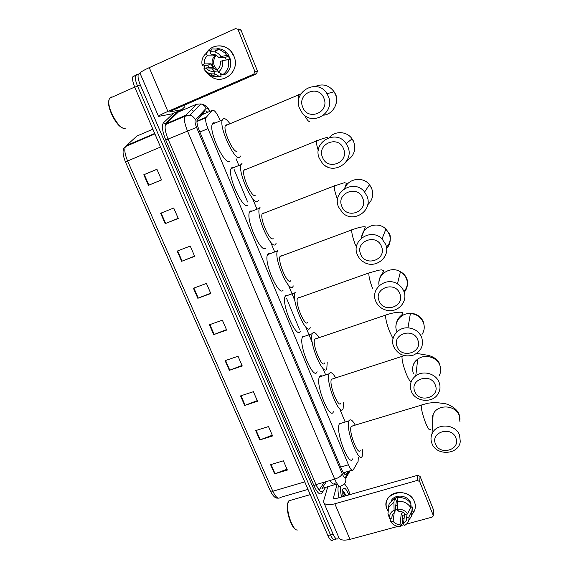 <?xml version="1.0" encoding="UTF-8"?>
<svg xmlns="http://www.w3.org/2000/svg" width="569" height="569" viewBox="0 0 569 569"><rect width="100%" height="100%" fill="white"/><g stroke="black" fill="none" stroke-linecap="round" stroke-linejoin="round"><path stroke-width="0.85" d="M219.94 119.803C216.746 112.754 214.186 109.604 212.251 110.358L205.814 117.769C205.238 119.981 205.957 123.601 207.97 128.637L348.456 464.788C350.554 469.482 352.154 471.175 353.257 469.866L358.093 461.438L358.328 457.199M202.486 114.54L197.102 119.831M345.155 422.006L340.049 409.687M325.639 374.907L322.915 368.335M312.253 342.595L305.83 327.104M294.948 300.837L288.398 285.026M274.457 251.384L270.609 242.088M256.69 208.496L252.451 198.268M238.553 164.733L236.071 158.744M338.527 536.866L337.965 538.566C336.734 539.995 335.113 538.516 333.1 534.127L140.244 84.802C138.253 79.966 137.613 76.452 138.31 74.262L140.01 73.245M182.677 108.828L183.147 109.945M333.1 534.127L330.489 534.846C332.509 539.22 334.138 540.699 335.376 539.27C334.138 540.699 332.509 539.22 330.489 534.846L137.513 86.026C135.529 81.189 134.889 77.683 135.6 75.485L136.859 74.489L137.933 74.432M299.415 329.252L286.492 298.192M207.685 112.313C206.391 110.962 205.437 110.592 204.812 111.197L197.144 119.696C196.533 121.915 197.237 125.536 199.25 130.564L341.478 469.098C343.591 473.778 345.212 475.456 346.365 474.119L347.958 471.416M345.39 472.17L344.33 473.934M332.794 539.967C331.542 541.404 329.906 539.931 327.879 535.557L330.489 534.846L137.513 86.026C135.529 81.189 134.889 77.683 135.6 75.485L136.859 74.489M327.879 535.557L134.796 87.242C132.805 82.42 132.172 78.906 132.897 76.708L134.163 75.705M177.187 251.093L190.231 246.064L194.676 256.327L181.646 261.292L177.187 251.093M160.636 213.261L173.723 208.019L178.253 218.468L165.181 223.645L160.636 213.261M143.793 174.747L156.923 169.278L161.532 179.918L148.417 185.316L143.793 174.747L144.263 174.548L148.886 185.124L148.417 185.316M225.104 360.661L238.02 356.237L242.238 365.974L229.335 370.334L225.104 360.661M240.531 395.924L253.397 391.7L257.544 401.259L244.691 405.441L240.531 395.924M255.694 430.591L268.511 426.551L272.594 435.946L259.784 439.944L255.694 430.591M270.602 464.674L283.376 460.805L287.388 470.051L274.621 473.87L270.602 464.674M193.439 288.255L206.44 283.44L210.815 293.519L197.82 298.284L193.439 288.255M209.413 324.778L222.365 320.162L226.661 330.063L213.716 334.622L209.413 324.778M226.469 329.622L213.716 334.622M210.665 293.184L197.82 298.284M287.032 469.226L274.621 473.87M272.274 435.221L259.784 439.944M257.266 400.626L244.691 405.441M242.003 365.433L229.335 370.334M161.532 179.911L148.886 185.124M156.93 169.306L144.263 174.548M178.204 218.347L165.181 223.645M194.577 256.1L181.646 261.292M414.438 501.723C416.167 506.488 415.37 510.72 412.048 514.419L414.773 509.952C415.64 507.235 415.534 504.497 414.438 501.723C408.464 485.286 379.687 493.458 387.062 509.305C385.711 505.898 385.81 502.598 387.354 499.411C391.863 489.184 410.583 490.713 414.438 501.723M404.104 518.402L402.568 518.558L404.104 518.402M387.724 510.678L387.062 509.305L387.724 510.678M327.787 486.737L323.754 500.464L323.676 502.185C324.764 504.852 328.484 505.393 334.842 503.8L417.269 480.435L417.717 475.279L336.251 498.501L333.448 498.103L333.462 497.69L337.211 484.006M323.981 502.904L338.676 537.214C339.871 540.13 343.64 540.849 349.971 539.369L397.937 526.389M401.309 525.479L404.004 524.746M406.572 524.056L432.049 517.157L433.229 515.998L433.4 509.589L433.251 515.493M417.717 475.279L420.071 476.374L419.659 481.538L433.151 515.123M419.659 481.538L417.269 480.435M420.071 476.374L433.4 509.589M397.525 506.09L395.832 505.03M407.091 513.935L406.38 520.379L403.542 523.608L404.623 513.523M389.865 518.651L390.946 521.915L393.101 521.332C394.843 523.487 397.148 524.561 400.028 524.561L401.337 513.174L403.677 512.726M393.101 521.332L394.246 512.555M401.202 511.517L398.812 511.154M398.371 511.005L395.32 509.006M391.188 500.784C394.722 493.657 407.902 494.973 410.647 502.776L411.245 507.214M398.542 497.591L398.599 497.142L395.163 498.103L394.922 499.909L394.395 498.629L393.904 502.271L394.097 510.144L394.914 512.128L396.351 501.005L397.489 500.485M400.028 524.561L400.839 526.531L402.411 522.989L402.831 519.191L402.304 517.925L402.518 516.055L404.388 515.692M388.243 508.195L389.21 503.501L394.395 498.629M397.845 497.662C403.513 497.221 407.895 499.255 410.974 503.764L410.626 507.456L407.568 513.8L405.398 514.397C403.649 512.228 401.323 511.147 398.435 511.154L397.617 509.17L397.382 501.303L397.845 497.662M392.176 515.165L391.778 518.124L389.623 518.715L387.966 513.7L388.677 507.171L393.904 502.271M397.382 501.303C403.101 500.862 407.511 502.911 410.626 507.456M400.839 526.531C396.65 526.709 393.357 525.18 390.967 521.937L390.946 521.915M389.623 518.715C389.111 514.938 390.604 512.079 394.097 510.144M397.617 509.17C401.849 508.978 405.164 510.521 407.568 513.8M391.778 518.124L392.276 514.938L394.914 512.128M410.875 504.831L410.861 507.32L412.262 506.929L412.12 511.851M406.714 517.619L408.883 517.029L411.92 510.649L412.262 506.929M411.92 510.649L411.65 516.019L408.812 520.194M408.883 517.029C409.367 520.82 407.859 523.672 404.346 525.578L403.542 523.608M401.337 513.174L402.518 516.055M395.163 498.103L396.351 501.005M297.445 530.016C292.921 530.941 285.908 511.211 287.914 503.209L288.839 500.827L291.271 500.123M344.373 483.828C346.372 485.713 348.32 489.276 350.227 494.518M338.968 497.726C337.915 492.441 337.716 488.465 338.363 485.805L338.463 485.471M342.972 496.588L342.751 489.511C344.025 486.587 346.059 488.387 348.861 494.909M343.747 496.367L342.602 493.849M345.845 495.77C344.658 492.69 343.569 491.011 342.595 490.734M341.521 497C340.632 492.633 340.333 489.105 340.632 486.41M295.46 529.177C291.043 527.207 285.901 510.685 287.573 503.906L287.921 502.662M345.589 495.841L343.349 491.196M345.205 495.955L342.545 490.827M455.861 437.931C451.622 425.676 430.2 432.077 435.463 443.912C439.652 456.011 460.997 449.859 455.861 437.931M431.878 443.322C430.662 440.129 430.705 436.985 432.013 433.891C436.167 422.831 455.755 423.677 459.567 435.185L460.278 441.516C458.906 454.887 436.203 456.224 431.878 443.322M352.759 425.861L350.981 426.828C348.889 432.76 358.1 456.146 360.227 450.356M362.78 449.588L362.297 456.018C359.195 464.574 345.611 430 348.761 421.451L348.989 420.825C350.276 418.606 352.382 420.029 355.291 425.086M352.638 458.884C349.288 467.483 335.703 433.037 339.096 424.431L339.337 423.805L341.805 423.044M435.299 385C430.939 372.425 409.374 379.267 414.765 391.408C419.076 403.826 440.555 397.247 435.299 385M411.252 391.102C409.232 385.035 410.74 379.943 415.768 375.81C423.158 370.006 436.067 373.627 439.119 382.396C440.57 386.408 440.228 390.227 438.08 393.84C432.518 403.734 414.95 401.878 411.252 391.102M333.135 378.712L331.378 379.395C328.832 384.765 338.761 409.282 340.945 403.108M343.548 402.283L343.114 408.727C339.921 417.845 325.283 381.614 329.102 373.89L329.152 373.762C330.468 371.415 332.652 372.787 335.71 377.88M333.42 411.764C329.97 420.939 315.311 384.85 319.38 377.062L319.444 376.927C320.027 375.725 320.895 375.44 322.054 376.073M417.767 339.871C413.3 327.011 391.621 334.238 397.126 346.642C401.536 359.345 423.137 352.382 417.767 339.871M393.663 346.585C389.765 337.68 397.752 327.083 407.973 327.844C414.538 328.434 419.111 331.613 421.686 337.381C423.941 345.44 421.224 351.329 413.535 355.049C404.516 357.446 397.895 354.622 393.663 346.585M316.286 338.512L314.636 339.181C311.912 344.409 322.374 369.373 324.565 362.951M327.203 362.083L326.826 368.548C323.654 377.994 308.263 341.343 312.267 333.683L312.381 333.441C313.747 331.343 315.966 332.758 319.031 337.694M317.097 371.742C313.668 381.244 298.234 344.743 302.495 337.019L302.616 336.77M399.836 293.732C395.263 280.574 373.47 288.206 379.089 300.88C383.606 313.875 405.32 306.52 399.836 293.732M375.689 301.079C370.184 289.002 385.882 276.385 397.432 283.874C400.448 285.688 402.596 288.184 403.869 291.371C408.322 301.67 397.596 313.235 386.586 310.269C381.386 308.931 377.759 305.873 375.689 301.079M298.96 297.459L297.502 298.27C294.849 303.483 305.34 327.922 307.758 322.267M310.226 327.616L310.091 327.908C306.641 336.435 291.115 300.453 295.019 292.758L295.325 292.182M300.325 331.265C296.627 339.857 281.036 304.031 285.197 296.264L285.517 295.681L288.006 295.261M381.507 246.548C376.82 233.084 354.914 241.142 360.646 254.094C365.277 267.387 387.105 259.62 381.507 246.548M357.318 254.563C350.909 240.559 371.208 227.465 382.027 238.895L385.64 244.314C391.195 256.953 375.063 269.713 363.627 261.996C360.703 260.189 358.598 257.707 357.318 254.563M281.264 255.588L280.012 256.498C277.444 261.676 287.942 285.617 290.61 280.78M293.32 285.923L292.992 286.541C289.18 293.86 273.632 258.611 277.409 250.965L277.921 250.09M283.184 290.062C279.123 297.452 263.511 262.359 267.537 254.642L268.077 253.76L270.403 253.575M362.759 198.289C357.951 184.505 335.93 192.998 341.784 206.241C346.535 219.84 368.477 211.654 362.759 198.289M338.534 206.995C331.585 191.753 354.459 178.374 364.587 192.03L367.005 196.191C373.236 210.381 353.733 223.631 342.737 212.955L338.534 206.995M263.198 212.884L262.153 213.837C259.677 218.973 270.197 242.479 273.113 238.461M276.079 243.44L275.545 244.336C271.37 250.46 255.78 215.836 259.428 208.254L260.168 207.144M265.695 248.027C261.278 254.229 245.609 219.769 249.499 212.116L250.282 210.992L252.401 210.985M343.576 148.907C338.647 134.803 316.506 143.751 322.495 157.293C327.36 171.212 349.416 162.585 343.576 148.907M319.316 158.346C311.976 142.179 336.464 128.452 346.13 143.58L347.936 146.958C354.643 162.279 332.957 175.913 322.417 163.282L319.316 158.346M244.748 169.32L243.916 170.259C241.533 175.33 252.095 198.489 255.261 195.274M258.511 200.146L257.743 201.27C253.205 206.22 237.55 172.101 241.057 164.612L242.053 163.31M247.849 205.139C243.077 210.174 227.337 176.234 231.071 168.659L232.124 167.343L233.987 167.478M323.946 98.373C318.889 83.935 296.634 93.352 302.751 107.207C307.737 121.46 329.913 112.363 323.946 98.373M299.65 108.565C292.004 91.645 317.594 77.484 326.983 93.721L328.42 96.581C335.497 112.818 312.296 126.851 302.103 112.79L299.65 108.565M227.18 124.938L226.121 124.782L225.288 125.735C223.005 130.735 233.624 153.616 237.045 151.198M240.587 156.027L239.57 157.314C234.67 161.105 218.93 127.385 222.287 119.988L223.553 118.565C225.061 118.288 227.088 119.867 229.627 123.302M229.641 161.376C224.506 165.252 208.667 131.709 212.251 124.241L213.588 122.797L215.153 123.011M207.607 73.031L209.456 75.058C221.057 86.986 241.05 71.886 233.937 56.239L230.715 51.075C223.994 43.194 211.021 44.489 206.184 53.422C212.052 42.241 229.506 43.948 233.937 56.239C241.263 72.384 220.039 87.398 208.759 74.375M181.774 109.661L172.087 113.857L158.509 116.403C158.26 115.948 161.383 114.284 167.883 111.417L253.795 74.091L254.834 71.353L257.508 71.189L256.477 73.885L171.618 110.727L169.462 111.972L181.774 109.661L184.932 106.631L184.669 105.066M158.459 116.275L140.116 73.429C139.697 72.59 142.741 70.656 149.256 67.633L235.495 28.614L237.785 29.197L238.119 29.766L254.834 71.353M205.011 68.351L204.299 65.947L205.011 68.351M238.461 29.026L240.715 29.595L241.05 30.164L257.508 71.189M217.827 70.876L214.47 66.466C212.97 62.32 213.56 58.593 216.241 55.3M214.57 71.239L212.159 68.835M222.571 60.563L220.288 61.573C220.68 64.887 219.698 67.583 217.33 69.66L218.332 72.114C221.946 69.254 223.354 65.399 222.571 60.563L230.431 59.375C231.668 65.848 229.798 70.912 224.819 74.567L222.721 74.717L218.332 72.114M217.906 71.068L213.645 71.289C211.149 71.587 208.93 70.841 207.002 69.048L206.014 67.91L212.735 67.661L211.142 63.785L204.363 63.92L202.109 64.93L203.005 65.983L207.856 65.243L208.738 67.803M217.707 70.592L214.669 68.728L212.692 65.791C211.241 61.274 212.358 57.732 216.042 55.179M226.234 59.816L225.068 57.597L218.652 57.561L217.92 56.672C215.936 54.681 213.624 53.849 210.971 54.169L209.961 51.701L212.18 48.984L218.809 49.083L224.933 52.938L226.761 55.421L220.928 56.544L218.652 57.561M216.917 48.685C220.822 48.585 224.193 50.022 227.024 52.988L228.838 55.449L227.365 56.103L228.397 56.118L229.819 59.375M228.631 55.542L230.431 59.375M215.039 50.662L216.96 50.385M216.291 74.688L213.674 73.885M213.645 71.289L214.648 73.735L219.079 76.31L221.213 76.154L220.566 74.575L222.138 74.375M221.213 76.154C217.223 77.071 213.546 76.225 210.181 73.629M210.779 50.698L208.538 50.62L206.27 53.358L207.287 55.819L214.001 55.904L215.559 54.916M219.079 76.31C214.655 77.299 210.672 76.218 207.137 73.06L205.011 70.52M228.838 55.449L226.761 55.421M214.648 73.735C210.174 74.439 206.547 72.825 203.759 68.906L206.014 67.91M202.109 64.93C201.291 60.115 202.678 56.253 206.27 53.358M209.961 51.701L214.826 51.886C217.365 52.668 219.399 54.219 220.928 56.544M204.363 63.92C203.958 60.62 204.925 57.917 207.287 55.819M230.481 59.553L230.687 65.328M222.28 74.454L220.623 74.71M209.861 68.927L209.349 68.949M228.375 59.382C229.62 65.912 227.735 71.025 222.721 74.717M213.482 54.219L210.971 54.169M224.328 52.32L225.879 52.675M228.397 56.118L225.068 57.597M221.384 73.927L221.626 74.503M211.142 63.785L207.856 65.243M213.297 54.183L214.001 55.904M125.251 128.288L125.024 128.352C119.903 130.322 107.932 110.464 108.793 101.118L109.397 98.387L111.296 96.95M122.235 127.698C116.645 125.984 107.904 109.604 108.579 101.922L108.935 99.86M203.019 113.139L203.851 113.956M336.443 482.668L334.842 483.294C333.74 484.824 332.132 483.899 330.013 480.521M192.45 110.614L193.865 111.175M343.384 472.754L352.019 470.229M340.639 467.092L348.456 464.788M199.875 132.051L207.97 128.637M196.91 121.161L206.113 117.235M201.654 114.895L212.251 110.358M203.787 112.306L204.456 113.508M207.18 112.527L206.291 111.154M209.733 111.439C208.354 109.134 207.244 108.01 206.398 108.06L195.38 119.739C194.634 120.955 195.032 123.509 196.561 127.392L342.239 473.877C343.648 477.007 344.736 478.116 345.511 477.213L349.117 471.082M345.511 477.213C346.564 481.346 345.184 484.183 341.379 485.72C339.793 487.619 337.573 485.428 334.721 479.148L187.457 130.913C184.754 124.198 183.83 119.341 184.697 116.339L197.087 103.914M178.929 111.773L196.447 104.255L200.942 103.935C203.268 104.596 204.982 106.033 206.092 108.238M325.582 487.377L321.905 493.159C319.949 495.35 317.346 492.946 314.095 485.933L165.778 140.031C162.286 131.275 161.532 125.507 163.509 122.74L173.694 113.16M178.374 111.133L179.192 111.659M140.244 84.802L134.796 87.242M175.857 112.221L177.187 113.146M342.239 473.877C341.3 476.011 338.79 477.768 334.721 479.148L316.008 484.603C318.882 490.834 321.186 492.982 322.922 491.054L321.905 493.159M351.571 470.364L349.892 471.139L345.788 478.173M209.997 111.325C208.218 108.018 206.163 105.827 203.809 104.753L200.942 103.935L189.925 115.215L185.188 115.543L166.048 123.779L165.508 124.597C164.519 127.634 165.38 132.485 168.09 139.142L316.008 484.603L314.095 485.933M176.525 111.937L178.246 112.129L166.048 123.779L164.982 123.886L163.509 122.74M196.561 127.392L165.778 140.031M247.622 201.988L234.108 169.498M178.844 111.787L177.201 112.114L164.982 123.886L165.508 124.597L184.697 116.339L189.925 115.215C192.386 115.912 194.2 117.42 195.38 119.739M337.275 483.991L321.969 488.422L326.4 481.573M173.716 120.479L172.635 121.531M197.735 106.958L198.133 106.808M345.063 474.496L346.365 474.119M319.117 490.08L324.337 482.178M304.756 481.872L272.828 491.239L270.332 490.969L125.472 161.994L127.605 160.991L272.828 491.239C275.752 497.334 278.234 499.411 280.289 497.462L308.007 489.404M152.855 129.177L136.823 136.083L125.429 146.56C124.17 149.654 124.895 154.462 127.605 160.991L160.55 147.044M126.041 145.742L154.697 133.452M319.422 489.696L316.826 486.381M209.876 324.607L214.179 334.451M225.566 360.497L229.798 370.17M240.993 395.775L245.147 405.277M256.15 430.449L260.232 439.787M271.057 464.532L275.069 473.714M193.908 288.085L198.282 298.106M177.649 250.915L182.108 261.114M161.105 213.076L165.643 223.461M334.842 503.8L349.971 539.369M333.462 497.69L333.832 498.551M459.93 421.657L459.254 415.619C455.634 404.659 437.07 403.926 433.123 414.495C432.013 417.113 431.864 419.801 432.66 422.554M422.397 404.495L421.224 405.27C421.209 409.161 422.618 414.901 425.456 422.497C428.044 428.756 429.695 431.06 430.406 429.41M439.439 375.291C440.975 372.076 441.124 368.769 439.88 365.369C436.992 357.019 424.751 353.619 417.753 359.167C412.98 363.122 411.543 367.987 413.457 373.762M403.208 356.002L402.013 356.493C401.821 359.985 403.172 365.597 406.053 373.328C408.876 380.113 410.676 382.624 411.451 380.853M422.027 334.401C424.417 330.703 424.872 326.755 423.379 322.566C420.939 317.089 416.615 314.074 410.398 313.533C400.711 312.843 393.129 322.943 396.821 331.407M386.856 314.7L385.633 315.105C385.377 318.363 386.678 323.818 389.537 331.471L393.037 338.647M404.21 292.366C407.461 288.312 408.236 283.817 406.536 278.874C405.334 275.851 403.3 273.483 400.448 271.762C390.547 265.382 376.507 274.699 379.132 285.723M370.142 272.53L368.883 272.964C368.634 276.079 369.9 281.342 372.688 288.746M386.607 248.617C390.234 244.364 391.138 239.57 389.324 234.243L385.917 229.101C377.795 220.566 361.792 226.505 361.557 237.984M353.065 229.456L351.948 229.392L351.77 229.919C351.535 232.899 352.773 237.97 355.476 245.139M367.738 204.74C372.446 200.26 373.783 194.897 371.749 188.652L369.473 184.705C363.015 176.091 348.143 178.417 344.743 188.46M335.603 185.444L334.565 185.266L334.295 185.935C334.06 188.552 335.148 193.133 337.552 199.683M346.891 160.636C353.826 156.269 356.123 150.081 353.79 142.065L352.09 138.872C347.062 131.211 335.105 130.529 329.337 137.513M325.56 165.899L327.331 166.888M317.751 140.465L316.819 140.209L316.435 140.977C316.222 142.748 316.848 145.934 318.313 150.543M323.669 115.166C332.822 114.255 339.131 103.295 335.44 94.454L334.081 91.758C329.06 85.094 322.772 83.33 315.219 86.481M304.593 115.265C306.855 119.597 308.469 121.652 309.429 121.439M299.493 94.49L298.689 94.191L298.184 95.023L298.725 99.66M149.256 67.633L167.883 111.417M241.05 30.164L238.119 29.766M256.477 73.885L253.795 74.091M203.432 112.69L204.598 113.636M196.91 121.574L205.814 117.769M207.344 112.463L206.739 111.453M138.31 74.262L132.897 76.708M125.465 161.98C122.271 153.865 122.264 148.722 125.429 146.56L154.903 133.921M277.928 498.06C275.624 498.65 273.12 496.339 270.396 491.125M406.38 520.379L407.034 513.949M388.677 507.171L389.21 503.501M310.254 494.639L288.839 500.827M287.573 503.906L287.914 503.209M351.151 426.359L427.732 403.208L435.214 402.418L444.033 403.535C449.567 404.011 457.988 409.559 459.169 414.737L460.036 419.189M432.675 422.347C431.864 419.602 432.013 416.985 433.123 414.495L432.013 433.891M348.989 420.825L339.337 423.805M412.589 368.804C412.888 364.388 414.609 361.173 417.753 359.167L415.768 375.81M331.428 379.267L402.034 356.372M329.152 373.762L319.444 376.927M439.844 364.601C437.604 357.496 428.542 354.729 423.414 354.786C420.711 353.968 418.35 353.591 416.316 353.648M423.386 321.912C420.619 315.432 414.246 313.014 410.398 313.533L407.973 327.844M312.267 333.683L302.495 337.019M314.636 339.181L385.633 315.105C396.01 311.442 403.912 311.784 402.809 313.235C402.575 315.575 396.828 316.727 395.946 325.859M403.876 291.392C407.859 287.722 408.144 280.823 406.586 278.319C405.37 275.41 403.329 273.22 400.448 271.762L397.432 283.874M295.019 292.758L285.197 296.264M297.502 298.27L368.883 272.964L378.769 270.197L381.472 269.862L383.847 270.609C383.805 272.601 379.786 274.55 378.975 281.904M386.394 246.96C390.633 243.93 391.081 236.078 389.431 233.802L385.917 229.101L382.027 238.895M277.409 250.965L267.537 254.642M280.012 256.498L351.77 229.919C360.639 226.441 366.685 226.234 365.191 227.316L361.678 236.903M371.898 188.332L369.473 184.705L364.587 192.03M259.428 208.254L249.499 212.116M262.153 213.837L334.295 185.935L344.394 182.727L346.507 183.168L344.579 188.559M353.989 141.866L352.09 138.872L346.13 143.58M241.057 164.612L231.071 168.659M243.916 170.259L316.435 140.977C324.309 137.862 328.05 136.894 327.666 138.089M336.009 103.949C337.168 100.82 337.061 97.633 335.689 94.39L334.081 91.758L326.983 93.721M222.287 119.988L212.251 124.241M225.288 125.735L300.852 93.935M240.715 29.595L237.785 29.197M207.002 69.048L214.669 68.728M207.137 73.06L208.382 72.988M224.933 52.938L227.024 52.988M214.826 51.886L218.809 49.083M134.711 87.05L109.397 98.387M108.579 101.922L108.793 101.118"/></g></svg>
